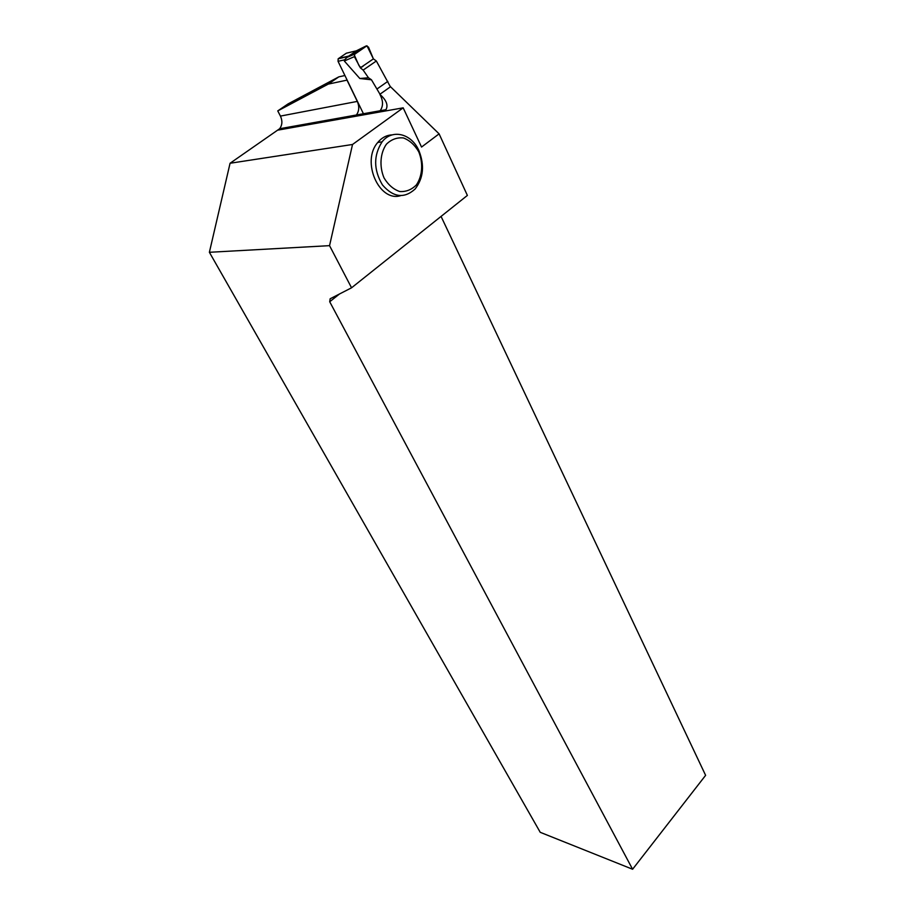 <?xml version="1.0" encoding="UTF-8"?>
<svg xmlns="http://www.w3.org/2000/svg" width="915" height="915" viewBox="0 0 915 915"><rect width="100%" height="100%" fill="white"/><g stroke="black" fill="none" stroke-linecap="round" stroke-linejoin="round"><path stroke-width="1.37" d="M390.408 86.834L376.351 60.996L363.141 70.1L368.471 77.764L371.456 79.788L359.835 78.507L344.303 60.996L344.589 59.818L338.047 61.328L363.575 114.055M379.977 94.211L371.456 79.788M363.141 70.1L360.35 67.824L373.4 58.88L368.471 47.088L366.126 45.967L354.791 53.63L347.711 56.707L356.736 50.737L346.35 53.196L338.161 58.812L338.047 61.328M347.711 56.707L344.589 59.818M387.834 81.366L377.369 88.732M373.4 58.88L366.972 45.761L354.139 54.614L358.12 63.638C359.549 67.55 361.425 68.168 363.747 65.503L373.4 58.88L376.351 60.996M366.126 45.967L356.598 50.702M354.791 53.63L354.38 56.65L344.303 60.996M360.35 67.824L354.38 56.65M368.471 77.764L359.835 78.507M382.276 96.635L379.862 94.291L381.075 96.864L382.276 96.635C386.828 101.462 388.063 105.82 385.958 109.709L384.54 111.138L403.172 107.833L352.527 144.478L230.065 163.259L209.386 252.288L329.549 245.655L352.527 144.478M403.172 107.833L421.541 147.052L439.097 133.853L467.382 195.421L351.554 287.802L329.549 245.655M392.226 134.871C386.599 135.111 381.772 137.65 377.758 142.488C360.968 161.292 379.107 202.387 400.564 195.684M230.065 163.259L279.647 128.74C282.323 125.081 282.586 120.86 280.436 116.091L277.76 110.898L288.031 103.921L338.847 76.849L344.932 75.533M338.847 76.849L328.233 84.111L347.002 80.131L357.308 101.405C359.469 106.563 359.172 111.092 356.404 114.993L385.958 109.709M439.097 133.853L390.522 86.753L379.862 94.291M277.76 110.898L328.233 84.111M381.075 96.864C383.259 102.137 382.939 106.758 380.148 110.749M441.064 216.42L705.614 775.337L632.597 869.25L540.227 832.307L209.386 252.288M351.554 287.802L330.143 298.782L329.709 301.756L339.431 294.024M632.597 869.25L329.709 301.756M418.818 150.415C424.732 165.18 423.508 178.025 415.147 188.982C404.258 198.83 393.359 197.491 382.47 184.956C373.514 169.801 373.4 155.424 382.115 141.825C392.146 128.66 411.407 133.544 418.818 150.415M418.761 151.821C423.348 163.076 422.421 176.046 416.405 184.887C411.613 189.737 406.031 191.956 399.683 191.521C393.404 189.336 388.2 184.819 384.06 177.956C379.222 166.553 380.148 153.16 386.404 144.204C391.38 139.377 397.053 137.284 403.458 137.948C409.691 140.35 414.792 144.97 418.761 151.821M338.516 58.468L348.867 56.055M280.436 116.091L357.308 101.405M278.183 130.079L384.54 111.138M347.986 56.524L338.161 58.812M346.259 57.725L354.277 54.248M279.647 128.74L356.404 114.993M382.115 141.825L377.758 142.488"/></g></svg>
